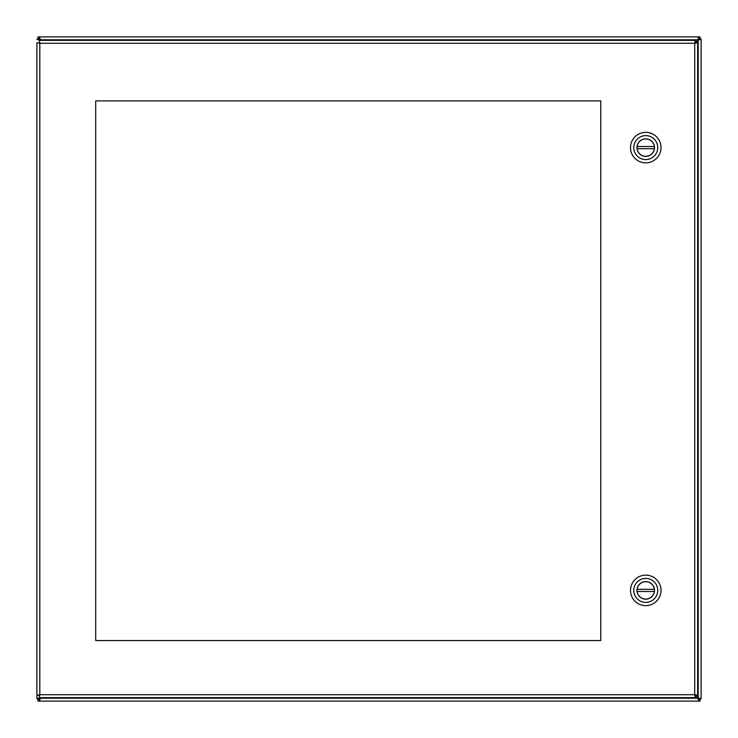 <?xml version="1.0" encoding="UTF-8"?>
<svg xmlns="http://www.w3.org/2000/svg" width="738" height="738" viewBox="0 0 738 738"><rect width="100%" height="100%" fill="white"/><g stroke="black" fill="none" stroke-linecap="round" stroke-linejoin="round"><path stroke-width="1.11" d="M694.975 695.279L697.88 698.185L698.748 701.1L39.252 701.1L40.664 697.641M695.279 43.025L698.185 40.12L701.1 39.252L701.1 698.748L698.185 697.88L695.279 694.975M40.664 40.359L39.252 36.9L698.748 36.9L697.88 39.815L694.975 42.721M40.055 697.641L36.9 698.748L36.9 42.712L39.815 43.274L36.9 42.712M698.748 699.052L700.076 699.052L700.076 701.1L698.748 701.1L698.748 699.052L697.88 698.185L701.1 698.748L699.052 698.748M699.052 39.252L698.185 40.12L699.052 39.114L701.1 39.114L699.052 39.114M698.997 39.28L697.88 39.815L698.748 38.948L698.748 36.9L700.076 36.9L700.076 38.948L698.748 38.948M39.252 38.948L37.924 38.948L37.924 36.9L39.252 36.9L39.252 38.948L40.12 39.815L38.948 39.252L40.055 40.359M38.948 698.748L36.9 698.748L38.948 698.748L39.815 697.88L39.003 698.729M38.948 39.252L36.9 39.252L39.815 40.359M38.948 698.886L40.12 698.185L39.252 699.052L39.252 701.1L37.924 701.1L37.924 699.052L39.252 699.052M36.9 39.252L38.948 39.114M39.252 701.1L698.748 701.1M701.1 698.748L701.1 39.252M699.052 698.886L698.185 698.185L698.997 698.72M699.32 698.886L700.076 699.052M38.68 698.886L37.924 699.052M39.815 40.12L39.003 39.271M38.68 39.114L37.924 38.948M699.32 39.114L700.076 38.948M95.709 640.556L95.709 100.894L600.778 100.894L600.778 640.556L95.709 640.556M38.948 695.288L36.9 695.288L39.815 694.726L38.948 695.288M39.252 40.359L39.815 43.274L39.815 694.726L694.726 694.726L694.726 43.274L39.815 43.274L39.252 40.359L695.288 40.359L694.726 43.274L697.641 42.712L697.641 695.288L694.726 694.726L695.288 697.641L39.252 697.641L39.815 694.726L39.252 697.641M697.641 695.288L694.726 694.726L695.288 697.641M695.288 40.359L694.726 43.274L697.641 42.712M645.75 162.858A15.258 15.258 0 0 1 632.54 139.971A15.258 15.258 0 0 1 658.96 139.971A15.258 15.258 0 0 1 645.75 162.858M645.75 135.617A11.983 11.983 0 0 1 657.733 147.6A11.983 11.983 0 0 1 645.75 159.583A11.983 11.983 0 0 1 633.767 147.6A11.983 11.983 0 0 1 645.75 135.617M645.75 156.373A8.773 8.773 0 0 0 653.342 143.218A8.773 8.773 0 0 0 638.158 143.218A8.773 8.773 0 0 0 645.75 156.373M654.394 148.689L637.106 148.689A8.718 8.718 0 0 0 654.394 148.689A8.718 8.718 0 0 0 654.394 146.511L637.106 146.511A8.718 8.718 0 0 1 654.394 146.511M637.106 146.511A8.718 8.718 0 0 0 637.106 148.689M645.75 605.658A15.258 15.258 0 0 1 632.54 582.771A15.258 15.258 0 0 1 658.96 582.771A15.258 15.258 0 0 1 645.75 605.658M645.75 578.417A11.983 11.983 0 0 1 657.733 590.4A11.983 11.983 0 0 1 645.75 602.383A11.983 11.983 0 0 1 633.767 590.4A11.983 11.983 0 0 1 645.75 578.417M645.75 599.173A8.773 8.773 0 0 0 653.342 586.018A8.773 8.773 0 0 0 638.158 586.018A8.773 8.773 0 0 0 645.75 599.173M654.394 591.489L637.106 591.489A8.718 8.718 0 0 0 654.394 591.489A8.718 8.718 0 0 0 654.394 589.311L637.106 589.311A8.718 8.718 0 0 1 654.394 589.311M637.106 589.311A8.718 8.718 0 0 0 637.106 591.489M698.185 697.88L698.185 40.12M697.88 39.815L40.12 39.815M40.12 698.185L697.88 698.185"/></g></svg>
